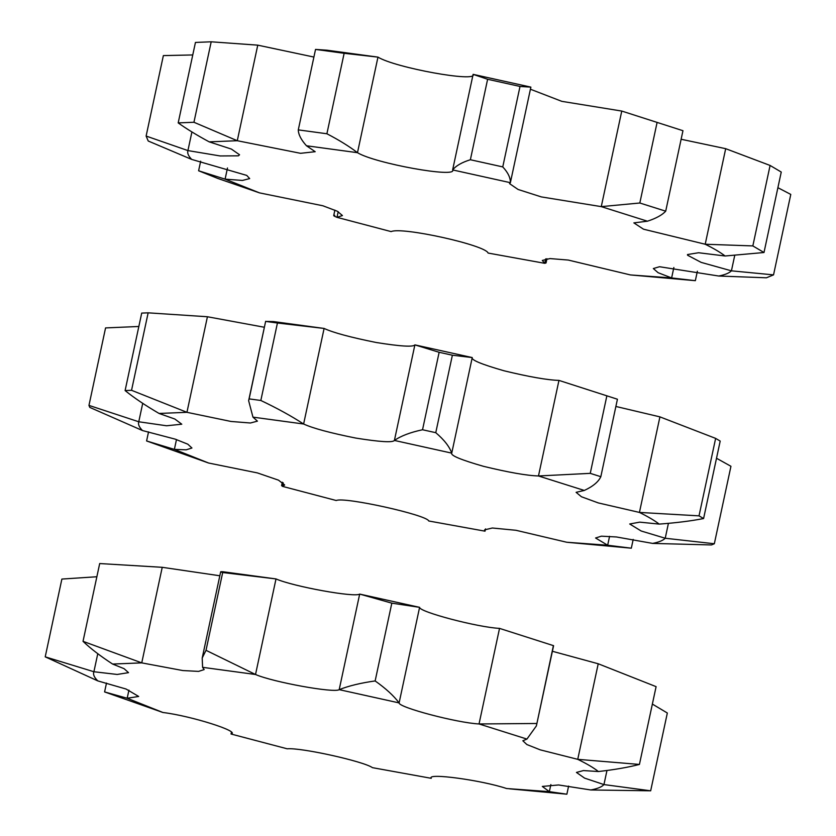 <?xml version="1.0" encoding="UTF-8"?>
<svg xmlns="http://www.w3.org/2000/svg" width="836" height="836" viewBox="0 0 836 836"><rect width="100%" height="100%" fill="white"/><g stroke="black" fill="none" stroke-linecap="round" stroke-linejoin="round"><path stroke-width="1.25" d="M211.194 41.8L195.446 42.437L178.193 122.902L193.942 122.265L211.194 41.8L257.76 45.154L313.897 57.057M209.199 141.859L231.415 149.09L239.545 154.775L238.364 155.83L220.161 155.956L187.922 150.584C187.128 153.113 188.382 156.06 191.695 159.415L246.714 175.393L249.692 178.58L242.44 180.44L225.093 179.144L259.515 192.876L322.905 205.781L337.316 211.236L342.426 215.552L336.992 217.35L391.133 231.603C401.614 226.525 485.831 245.157 488.088 253.057L544.758 263.319L542.292 260.445L549.963 258.575L568.261 260.059L630.407 274.929L671.621 277.939L658.099 272.703L653.334 268.555L659.51 266.726L718.761 276.026C724.99 274.783 729.211 273.048 731.427 270.833L701.143 262.379L687.558 255.22L687.474 254.552L698.593 252.744L725.105 255.994C720.402 252.388 713.766 248.47 705.208 244.237L643.501 229.189L633.855 222.888L647.419 221.206L601.272 206.628L541.331 196.909L518.059 189.458L509.521 183.606L510.378 182.687L452.631 169.917C457.323 178.298 374.674 163.333 357.484 152.685L306.467 145.767L315.203 151.703L300.532 153.312L237.278 140.72L209.199 141.859C196.993 135.275 186.668 128.953 178.193 122.902M681.121 139.257L725.69 148.683L770.092 165.455L781.252 172.049L764 252.514L752.839 245.92L770.092 165.455M682.96 130.709L621.765 111.063L682.96 130.709L665.707 211.174L639.822 203.002L657.075 122.537M530.421 89.222L561.813 101.344L621.765 111.063L601.272 206.628L639.822 203.002M502.76 166.907C507.974 172.519 510.514 177.775 510.378 182.687L530.87 87.122L473.113 74.352L487.618 79.274L520.013 86.442L502.76 166.907L470.375 159.739L487.618 79.274M344.139 53.295L315.538 49.418L326.96 50.202L377.966 57.12L344.139 53.295L326.897 133.76C339.071 140.082 349.26 146.394 357.484 152.685L377.966 57.12C395.156 67.768 477.805 82.733 473.113 74.352L452.631 169.917C456.038 165.727 461.953 162.33 470.375 159.739M326.897 133.76L298.285 129.883L315.538 49.418M191.914 131.942L187.922 150.584L146.122 136.059L163.365 55.594L192.761 54.946M146.122 136.059L148.233 141.012L191.695 159.415M227.496 167.973L225.093 179.144L198.613 170.774L200.661 161.191M198.613 170.774L217.914 178.476L259.515 192.876M718.761 276.026L766.434 277.792L773.54 274.877L790.783 194.412L777.898 187.692M630.407 274.929L695.343 280.677L697.381 271.188M695.343 280.677L671.621 277.939L673.858 267.499M773.54 274.877L731.427 270.833L734.719 255.471M725.105 255.994L764 252.514M546.953 258.711L546.044 262.943L544.758 263.319L545.72 258.846M334.745 215.385C332.832 215.301 333.585 215.96 336.992 217.35L338.204 211.686M306.467 145.767C301.138 139.863 298.41 134.575 298.285 129.883M193.942 122.265L237.278 140.72L257.76 45.154M530.87 87.122L520.013 86.442M752.839 245.92L705.208 244.237L725.69 148.683M647.419 221.206C656.061 218.395 662.154 215.051 665.707 211.174M148.15 312.831L141.712 313.092L125.107 390.569L131.545 390.307L148.15 312.831L207.422 316.75L264.375 327.263M159.059 413.454L174.839 419.035L181.778 424.207L166.583 425.775L138.766 421.772C137.919 424.28 139.163 427.206 142.496 430.55L175.226 439.151L187.807 444.188L191.935 448.012L186.177 449.831L174.379 449.381L208.551 463.008L257.394 472.915L278.493 480.157L284.658 484.984L282.484 486.364L336.239 500.513C344.066 496.574 427.238 514.976 428.743 520.985L485.026 531.173L484.535 529.888L492.341 528.007L515.948 530.285L566.745 542.25L607.667 545.239L595.577 537.997L601.387 536.179L616.414 536.963L652.644 543.41C658.883 542.188 663.073 540.464 665.226 538.248L641.191 531.006L629.707 523.994L639.749 522.145L659.196 524.099C654.567 520.525 647.984 516.638 639.435 512.426L598.262 502.917L581.407 496.741L576.098 492.32L584.301 490.45L538.478 475.966C526.879 475.611 508.57 472.403 483.563 466.342C461.075 459.894 450.468 455.495 451.743 453.133L394.404 440.447C392.742 442.725 379.847 441.92 355.718 438.064C330.126 432.923 312.758 428.241 303.614 424.009L252.963 417.143L257.436 421.145L250.403 423.006L230.987 421.459L186.94 412.315L159.059 413.454C145.297 405.397 133.979 397.769 125.107 390.569M615.881 406.463L659.917 416.871L715.637 438.388L720.193 441.084L703.588 518.55L699.021 515.854L715.637 438.388M617.428 399.232L558.96 380.401L617.428 399.232L600.823 476.698L590.247 473.354L606.852 395.888M277.437 323.01L265.743 321.421L273.445 321.578L324.107 328.443L277.437 323.01L260.832 400.475C277.165 408.229 291.43 416.077 303.614 424.009L324.107 328.443C333.24 332.676 350.608 337.357 376.2 342.499C400.329 346.365 413.224 347.159 414.886 344.881L472.235 357.568L452.38 355.216L435.765 432.682C444.177 439.83 449.496 446.643 451.743 453.133L472.235 357.568C470.961 359.929 481.567 364.329 504.056 370.787C529.063 376.837 547.361 380.046 558.96 380.401L538.478 475.966L590.247 473.354M260.832 400.475L249.138 398.887L265.649 321.306L248.637 400.663M452.38 355.216L439.14 352.29L422.535 429.756L435.765 432.682M142.716 403.328L138.766 421.772L88.961 405.397L105.566 327.921L138.849 326.479M88.961 405.397L89.818 407.414L142.496 430.55M176.48 439.569L174.379 449.381L146.593 440.959L148.547 431.867M146.593 440.959L208.551 463.008M652.644 543.41L711.426 544.947L714.331 543.755L730.946 466.289L716.515 458.253M568.041 542.376L631.316 548.197L633.197 539.429M631.316 548.197L607.667 545.239L609.569 536.336M714.331 543.755L665.226 538.248L668.424 523.336M659.196 524.099C676.167 522.855 690.964 521.006 703.588 518.55M485.026 531.173L485.507 528.906L485.026 531.173M282.328 482.205L281.607 485.591L282.484 486.364L283.237 482.842M422.535 429.756C410.34 432.348 400.966 435.911 394.404 440.447L414.886 344.881L439.14 352.29M252.963 417.143L248.626 400.663L249.138 398.887M131.545 390.307L186.94 412.315L207.422 316.75M699.021 515.854L639.435 512.426L659.917 416.871M584.301 490.45C592.923 486.447 598.43 481.87 600.823 476.698M83.025 641.337L141.744 662.875L162.236 567.31L99.693 563.548L83.025 641.337C90.445 648.443 100.31 656.02 112.609 664.056L141.744 662.875L182.844 670.556L198.592 671.392L204.172 669.584L202.594 667.327L202.197 658.026L206.011 650.314L222.689 572.535L276.005 578.93C293.603 586.6 355.081 597.73 359.679 594.082L391.823 603.153L419.599 607.344C419.003 611.868 477.732 627.334 499.531 628.39L553.589 645.685L536.388 725.899L553.39 645.695M552.387 651.275L598.221 663.774L656.103 686.649L639.425 764.438C627.982 767.375 614.303 769.737 598.388 771.534L583.455 770.573L576.443 772.433L584.604 778.128L603.947 784.576L606.967 770.478M553.589 645.685L499.531 628.39L479.038 723.955L536.712 723.485M598.388 771.534C593.717 767.824 586.841 763.759 577.739 759.339L540.255 749.861L526.868 744.542L522.834 740.769L526.931 739.076L479.038 723.955C457.25 722.9 398.521 707.434 399.106 702.909L419.599 607.344L359.679 594.082L339.197 689.648C348.79 685.854 360.776 682.949 375.145 680.943L391.823 603.153M375.145 680.943C385.814 688.488 393.798 695.813 399.106 702.909L339.197 689.648C334.599 693.295 273.121 682.166 255.523 674.495L276.005 578.93L223.076 571.761C220.004 571.563 219.878 571.814 222.689 572.535C219.878 571.814 220.004 571.563 223.076 571.761M162.236 567.31L219.837 575.774M231.405 733.433L231.029 734.018L287.208 748.805C300.96 747.457 363.608 761.314 372.469 767.667L431.271 778.316C426.339 772.673 481.672 780.176 506.585 788.526L549.346 791.65L542.313 786.436L558.594 784.962L590.801 789.968L650.669 790.804L667.337 713.014L652.362 704.069M231.311 732.744L231.029 734.018C241.029 731.678 190.974 715.856 162.905 712.491L127.187 698.248L138.671 696.461L126.058 689.021L97.812 680.901C94.154 677.369 92.848 674.318 93.904 671.736L117.165 674.453L128.525 672.656L124.062 668.664L112.609 664.056M590.801 789.968C597.489 788.724 601.868 786.927 603.947 784.576L650.669 790.804M206.011 650.314L255.523 674.495L202.594 667.327M568.605 786.091L566.871 794.2L549.346 791.65L550.861 784.565M526.931 739.076L536.388 725.899M639.425 764.438L577.739 759.339L598.221 663.774M162.905 712.491L104.594 691.926L127.187 698.248L128.932 690.118M104.594 691.926L106.496 683.054M97.812 680.901L45.217 656.845L93.904 671.736L97.77 653.7M96.871 576.746L61.885 579.066L45.217 656.845M509.573 788.829L566.871 794.2M334.881 210.118L333.721 215.563M220.683 571.814L202.207 658.026"/></g></svg>
